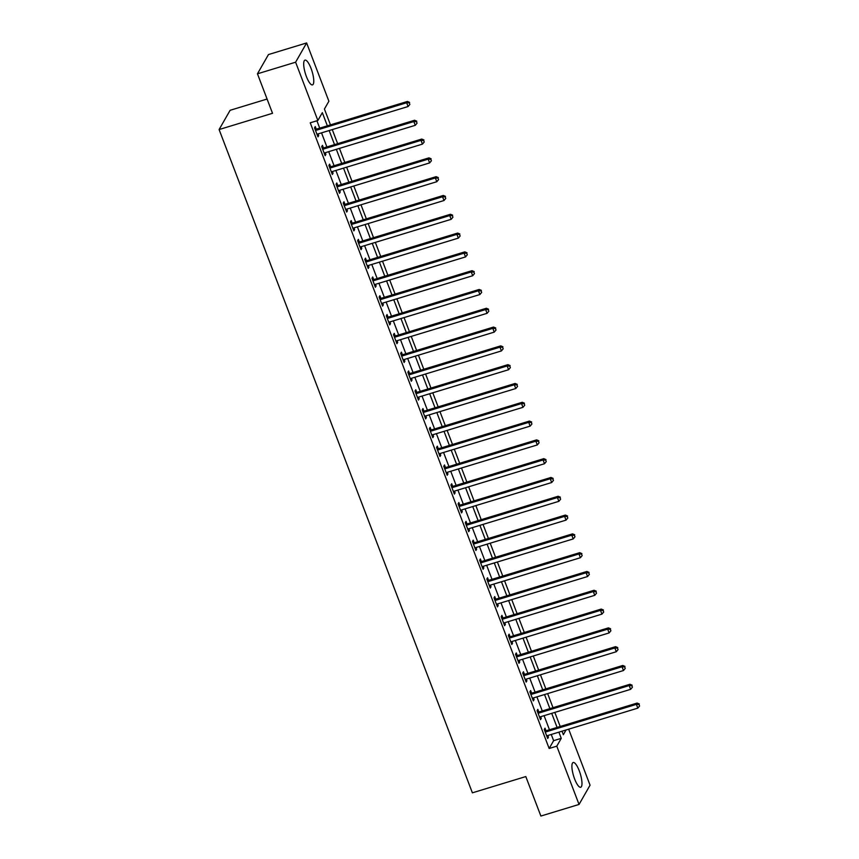 <?xml version="1.0" encoding="UTF-8"?>
<svg xmlns="http://www.w3.org/2000/svg" width="859" height="859" viewBox="0 0 859 859"><rect width="100%" height="100%" fill="white"/><g stroke="black" fill="none" stroke-linecap="round" stroke-linejoin="round"><path stroke-width="1.29" d="M574.617 778.941A12.928 3.511 -106.9 0 1 573.178 762.513A12.928 3.511 -106.9 0 1 579.267 770.824A12.928 3.511 -106.9 0 1 580.705 787.252A12.928 3.511 -106.9 0 1 574.617 778.941M306.405 76.558A12.928 3.511 -106.9 0 1 304.966 60.13A12.928 3.511 -106.9 0 1 311.055 68.441A12.928 3.511 -106.9 0 1 312.493 84.88A12.928 3.511 -106.9 0 1 306.405 76.558M267.085 99.043L230.115 110.296L219.099 129.548L472.386 792.825L525.805 776.568L540.88 816.05L579.041 804.443L556.793 746.16L561.26 738.353L558.887 732.147M219.099 129.548L272.528 113.291L257.453 73.81L268.47 54.557L306.631 42.95L328.89 101.233L324.423 109.039L330.468 124.866M568.669 729.173L590.058 785.19L579.041 804.443M327.354 125.811L322.329 112.679L317.862 120.485L310.239 122.805L549.159 748.479L553.625 740.673L551.253 734.466M549.449 729.753L544.08 715.665M542.276 710.951L536.896 696.874M535.093 692.15L529.713 678.073M527.909 673.349L522.54 659.272M520.737 654.547L515.357 640.47M513.553 635.746L508.184 621.669M506.381 616.945L501.001 602.868M499.197 598.143L493.818 584.066M492.014 579.342L486.645 565.265M484.841 560.54L479.462 546.464M477.658 541.739L472.278 527.662M470.485 522.948L465.106 508.861M463.302 504.147L457.922 490.07M456.118 485.346L450.75 471.269M448.946 466.544L443.566 452.468M441.762 447.743L436.383 433.666M434.59 428.942L429.21 414.865M427.406 410.14L422.027 396.063M420.223 391.339L414.854 377.262M413.05 372.538L407.671 358.461M405.867 353.736L400.487 339.659M398.683 334.946L393.315 320.858M391.511 316.144L386.131 302.067M384.327 297.343L378.959 283.266M377.155 278.541L371.775 264.465M369.971 259.74L364.592 245.663M362.788 240.939L357.419 226.862M355.615 222.137L350.236 208.061M348.432 203.336L343.063 189.259M341.259 184.535L335.88 170.458M334.076 165.733L328.696 151.656M326.892 146.932L321.524 132.855M319.72 128.141L316.907 120.775M316.198 129L315.264 126.552L314.523 127.851L317.97 136.882L318.71 135.582L318.077 133.907M323.381 147.802L322.447 145.354L321.696 146.653L325.142 155.683L325.894 154.373L325.25 152.709M330.554 166.603L329.62 164.155L328.879 165.454L332.326 174.484L333.067 173.174L332.433 171.51M337.737 185.404L336.803 182.956L336.062 184.255L339.509 193.275L340.25 191.976L339.616 190.311M344.921 204.206L343.987 201.758L343.235 203.057L346.682 212.076L347.433 210.777L346.789 209.113M352.093 223.007L351.159 220.559L350.418 221.858L353.865 230.878L354.606 229.578L353.972 227.914M359.277 241.798L358.343 239.36L357.591 240.66L361.038 249.679L361.789 248.38L361.145 246.716M366.449 260.599L365.515 258.151L364.774 259.461L368.221 268.48L368.962 267.181L368.328 265.506M373.633 279.4L372.699 276.952L371.958 278.262L375.404 287.282L376.145 285.983L375.512 284.308M380.816 298.202L379.882 295.754L379.13 297.053L382.577 306.083L383.329 304.784L382.684 303.109M387.989 317.003L387.055 314.555L386.314 315.854L389.761 324.885L390.501 323.585L389.868 321.91M395.172 335.805L394.238 333.356L393.497 334.656L396.933 343.686L397.685 342.387L397.041 340.712M402.345 354.606L401.411 352.158L400.67 353.457L404.117 362.487L404.857 361.177L404.224 359.513M409.528 373.407L408.594 370.959L407.853 372.258L411.3 381.278L412.041 379.979L411.407 378.314M416.712 392.209L415.777 389.761L415.026 391.06L418.473 400.079L419.224 398.78L418.58 397.116M423.884 411.01L422.95 408.562L422.209 409.861L425.656 418.881L426.397 417.581L425.763 415.917M431.068 429.801L430.134 427.363L429.393 428.662L432.829 437.682L433.58 436.383L432.936 434.718M438.24 448.602L437.306 446.165L436.565 447.464L440.012 456.483L440.753 455.184L440.119 453.509M445.424 467.403L444.49 464.955L443.749 466.265L447.195 475.285L447.936 473.985L447.303 472.31M452.607 486.205L451.673 483.757L450.921 485.056L454.368 494.086L455.12 492.787L454.475 491.112M459.78 505.006L458.846 502.558L458.105 503.857L461.551 512.887L462.292 511.588L461.659 509.913M466.963 523.807L466.029 521.359L465.288 522.659L468.724 531.689L469.476 530.39L468.831 528.714M474.147 542.609L473.212 540.161L472.461 541.46L475.907 550.49L476.648 549.18L476.015 547.516M481.319 561.41L480.385 558.962L479.644 560.261L483.091 569.292L483.832 567.982L483.198 566.317M488.503 580.212L487.568 577.763L486.817 579.063L490.264 588.082L491.015 586.783L490.371 585.119M495.675 599.013L494.741 596.565L494 597.864L497.447 606.884L498.188 605.584L497.554 603.92M502.859 617.804L501.924 615.366L501.184 616.665L504.63 625.685L505.371 624.386L504.727 622.721M510.042 636.605L509.108 634.167L508.356 635.467L511.803 644.486L512.544 643.187L511.91 641.512M517.215 655.406L516.28 652.958L515.54 654.268L518.986 663.288L519.727 661.988L519.094 660.313M524.398 674.208L523.464 671.759L522.712 673.069L526.159 682.089L526.911 680.79L526.266 679.115M531.571 693.009L530.637 690.561L529.896 691.86L533.342 700.89L534.083 699.591L533.45 697.916M538.754 711.81L537.82 709.362L537.079 710.661L540.526 719.692L541.267 718.392L540.633 716.717M545.937 730.612L545.003 728.164L544.252 729.463L547.698 738.493L548.439 737.183L547.806 735.519M257.453 73.81L295.614 62.202L306.631 42.95M549.159 748.479L556.793 746.16M317.862 120.485L295.614 62.202M557.083 727.423L551.703 713.346M549.9 708.621L544.531 694.544M542.727 689.82L537.347 675.743M535.544 671.029L530.175 656.942M528.371 652.228L522.991 638.151M521.188 633.427L515.808 619.35M514.004 614.625L508.635 600.548M506.831 595.824L501.452 581.747M499.648 577.023L494.279 562.946M492.475 558.221L487.096 544.144M485.292 539.42L479.913 525.343M478.109 520.618L472.74 506.542M470.936 501.817L465.557 487.74M463.753 483.026L458.373 468.939M456.58 464.225L451.2 450.148M449.397 445.424L444.017 431.347M442.213 426.622L436.844 412.545M435.041 407.821L429.661 393.744M427.857 389.02L422.478 374.943M420.674 370.218L415.305 356.141M413.501 351.417L408.122 337.34M406.318 332.616L400.949 318.539M399.145 313.814L393.766 299.737M391.962 295.013L386.582 280.936M384.778 276.222L379.41 262.135M377.606 257.421L372.226 243.344M370.422 238.619L365.054 224.543M363.25 219.818L357.87 205.741M356.066 201.017L350.687 186.94M348.883 182.215L343.514 168.139M341.71 163.414L336.331 149.337M334.527 144.613L329.158 130.536M562.001 731.202L563.343 734.713L566.06 729.967M332.272 129.591L337.641 143.668M339.445 148.392L344.824 162.469M346.628 167.194L351.997 181.27M353.801 185.995L359.18 200.072M360.984 204.796L366.363 218.873M368.167 223.587L373.536 237.675M375.34 242.388L380.72 256.465M382.523 261.19L387.892 275.267M389.696 279.991L395.076 294.068M396.879 298.792L402.259 312.869M404.063 317.594L409.432 331.671M411.236 336.395L416.615 350.472M418.419 355.197L423.788 369.273M425.592 373.998L430.971 388.075M432.775 392.799L438.154 406.876M439.958 411.601L445.327 425.677M447.131 430.391L452.51 444.468M454.314 449.193L459.683 463.269M461.487 467.994L466.867 482.071M468.67 486.795L474.05 500.872M475.854 505.597L481.223 519.674M483.026 524.398L488.406 538.475M490.21 543.199L495.589 557.276M497.382 562.001L502.762 576.078M504.566 580.802L509.945 594.879M511.749 599.603L517.118 613.68M518.922 618.394L524.301 632.482M526.105 637.195L531.485 651.272M533.278 655.997L538.657 670.074M540.461 674.798L545.841 688.875M547.645 693.6L553.013 707.676M554.817 712.401L560.197 726.478M553.625 740.673L561.26 738.353M317.605 135.915L318.71 135.582M324.777 154.717L325.894 154.373M331.961 173.518L333.067 173.174M339.133 192.319L340.25 191.976M346.317 211.121L347.433 210.777M353.5 229.922L354.606 229.578M360.673 248.713L361.789 248.38M367.856 267.514L368.962 267.181M375.029 286.315L376.145 285.983M382.212 305.117L383.329 304.784M389.395 323.918L390.501 323.585M396.568 342.72L397.685 342.387M403.751 361.521L404.857 361.177M410.924 380.322L412.041 379.979M418.108 399.124L419.224 398.78M425.291 417.925L426.397 417.581M432.464 436.726L433.58 436.383M439.647 455.517L440.753 455.184M446.82 474.318L447.936 473.985M454.003 493.12L455.12 492.787M461.186 511.921L462.292 511.588M468.359 530.722L469.476 530.39M475.542 549.524L476.648 549.18M482.715 568.325L483.832 567.982M489.898 587.126L491.015 586.783M497.082 605.928L498.188 605.584M504.254 624.729L505.371 624.386M511.438 643.52L512.544 643.187M518.621 662.321L519.727 661.988M525.794 681.123L526.911 680.79M532.977 699.924L534.083 699.591M540.15 718.725L541.267 718.392M547.333 737.527L548.439 737.183M315.457 130.3L315.683 130.321A1.654 1.546 -150.2 0 0 316.295 130.257L406.651 102.758L408.089 106.527L317.723 134.015A1.654 1.546 -150.2 0 0 317.196 134.294L317.035 134.434M314.92 128.893L316.423 129.022A1.654 1.546 -150.2 0 0 317.035 128.957L407.402 101.459L406.651 102.758L409.292 102.897L409.872 104.401L409.292 102.897M409.593 102.371L407.402 101.459M408.089 106.527L409.872 104.401M322.63 149.101L322.855 149.122A1.654 1.546 -150.2 0 0 323.467 149.058L413.834 121.559L415.273 125.317L324.906 152.816A1.654 1.546 -150.2 0 0 324.38 153.095L324.208 153.235M322.104 147.694L323.607 147.823A1.654 1.546 -150.2 0 0 324.208 147.759L414.575 120.26L413.834 121.559L416.475 121.699L417.044 123.202L416.475 121.699M416.765 121.173L414.575 120.26M415.273 125.317L417.044 123.202M329.813 167.902L330.039 167.924A1.654 1.546 -150.2 0 0 330.651 167.859L421.017 140.361L422.445 144.119L332.079 171.617A1.654 1.546 -150.2 0 0 331.553 171.897L331.391 172.036M329.276 166.496L330.779 166.614A1.654 1.546 -150.2 0 0 331.391 166.549L421.758 139.061L421.017 140.361L423.648 140.5L424.228 142.003L423.648 140.5M423.949 139.974L421.758 139.061M422.445 144.119L424.228 142.003M336.996 186.704L337.211 186.725A1.654 1.546 -150.2 0 0 337.823 186.65L428.19 159.162L429.629 162.92L339.262 190.419A1.654 1.546 -150.2 0 0 338.736 190.698L338.575 190.838M336.46 185.297L337.963 185.415A1.654 1.546 -150.2 0 0 338.575 185.351L428.942 157.863L428.19 159.162L430.831 159.302L431.401 160.805L430.831 159.302M431.132 158.775L428.942 157.863M429.629 162.92L431.401 160.805M344.169 205.505L344.395 205.516A1.654 1.546 -150.2 0 0 345.007 205.451L435.373 177.963L436.802 181.721L346.445 209.22A1.654 1.546 -150.2 0 0 345.909 209.499L345.748 209.628M343.632 204.098L345.135 204.217A1.654 1.546 -150.2 0 0 345.748 204.152L436.114 176.664L435.373 177.963L438.015 178.092L438.584 179.606L438.015 178.092M438.305 177.577L436.114 176.664M436.802 181.721L438.584 179.606M351.352 224.306L351.578 224.317A1.654 1.546 -150.2 0 0 352.19 224.253L442.546 196.765L443.985 200.523L353.618 228.011A1.654 1.546 -150.2 0 0 353.092 228.301L352.931 228.43M350.816 222.9L352.319 223.018A1.654 1.546 -150.2 0 0 352.931 222.953L443.298 195.465L442.546 196.765L445.187 196.894L445.767 198.397L445.187 196.894M445.488 196.378L443.298 195.465M443.985 200.523L445.767 198.397M358.525 243.108L358.751 243.118A1.654 1.546 -150.2 0 0 359.363 243.054L449.729 215.566L451.168 219.324L360.801 246.812A1.654 1.546 -150.2 0 0 360.275 247.102L360.104 247.231M357.999 241.701L359.502 241.819A1.654 1.546 -150.2 0 0 360.104 241.755L450.47 214.267L449.729 215.566L452.371 215.695L452.94 217.198L452.371 215.695M452.661 215.179L450.47 214.267M451.168 219.324L452.94 217.198M365.709 261.898L365.934 261.92A1.654 1.546 -150.2 0 0 366.546 261.855L456.913 234.367L458.341 238.126L367.974 265.614A1.654 1.546 -150.2 0 0 367.448 265.903L367.287 266.032M365.172 260.502L366.675 260.621A1.654 1.546 -150.2 0 0 367.287 260.556L457.654 233.068L456.913 234.367L459.544 234.496L460.123 236L459.544 234.496M459.844 233.981L457.654 233.068M458.341 238.126L460.123 236M372.892 280.7L373.107 280.721A1.654 1.546 -150.2 0 0 373.719 280.657L464.085 253.169L465.524 256.927L375.158 284.415A1.654 1.546 -150.2 0 0 374.631 284.694L374.47 284.834M372.355 279.304L373.858 279.422A1.654 1.546 -150.2 0 0 374.47 279.358L464.837 251.859L464.085 253.169L466.727 253.298L467.296 254.801L466.727 253.298M467.028 252.782L464.837 251.859M465.524 256.927L467.296 254.801M380.065 299.501L380.29 299.523A1.654 1.546 -150.2 0 0 380.902 299.458L471.269 271.97L472.708 275.728L382.341 303.216A1.654 1.546 -150.2 0 0 381.815 303.495L381.643 303.635M379.528 298.105L381.031 298.223A1.654 1.546 -150.2 0 0 381.643 298.159L472.01 270.66L471.269 271.97L473.91 272.099L474.479 273.602L473.91 272.099M474.2 271.584L472.01 270.66M472.708 275.728L474.479 273.602M387.248 318.302L387.473 318.324A1.654 1.546 -150.2 0 0 388.085 318.259L478.442 290.761L479.88 294.53L389.514 322.018A1.654 1.546 -150.2 0 0 388.987 322.297L388.826 322.436M386.711 316.896L388.214 317.025A1.654 1.546 -150.2 0 0 388.826 316.96L479.193 289.462L478.442 290.761L481.083 290.9L481.663 292.404L481.083 290.9M481.384 290.374L479.193 289.462M479.88 294.53L481.663 292.404M394.431 337.104L394.646 337.125A1.654 1.546 -150.2 0 0 395.258 337.061L485.625 309.562L487.064 313.331L396.697 340.819A1.654 1.546 -150.2 0 0 396.171 341.098L395.999 341.238M393.894 335.697L395.398 335.826A1.654 1.546 -150.2 0 0 396.01 335.762L486.366 308.263L485.625 309.562L488.266 309.702L488.835 311.205L488.266 309.702M488.556 309.176L486.366 308.263M487.064 313.331L488.835 311.205M401.604 355.905L401.829 355.927A1.654 1.546 -150.2 0 0 402.442 355.862L492.808 328.363L494.236 332.122L403.88 359.62A1.654 1.546 -150.2 0 0 403.343 359.9L403.182 360.039M401.067 354.499L402.57 354.627A1.654 1.546 -150.2 0 0 403.182 354.552L493.549 327.064L492.808 328.363L495.439 328.503L496.019 330.006L495.439 328.503M495.74 327.977L493.549 327.064M494.236 332.122L496.019 330.006M408.787 374.707L409.002 374.728A1.654 1.546 -150.2 0 0 409.614 374.664L499.981 347.165L501.42 350.923L411.053 378.422A1.654 1.546 -150.2 0 0 410.527 378.701L410.366 378.84M408.25 373.3L409.754 373.418A1.654 1.546 -150.2 0 0 410.366 373.354L500.733 345.866L499.981 347.165L502.622 347.304L503.191 348.808L502.622 347.304M502.923 346.778L500.733 345.866M501.42 350.923L503.191 348.808M415.96 393.508L416.185 393.519A1.654 1.546 -150.2 0 0 416.798 393.454L507.164 365.966L508.603 369.724L418.236 397.223A1.654 1.546 -150.2 0 0 417.71 397.502L417.538 397.642M415.423 392.101L416.926 392.219A1.654 1.546 -150.2 0 0 417.538 392.155L507.905 364.667L507.164 365.966L509.806 366.106L510.375 367.609L509.806 366.106M510.096 365.58L507.905 364.667M508.603 369.724L510.375 367.609M423.143 412.309L423.369 412.32A1.654 1.546 -150.2 0 0 423.981 412.256L514.337 384.768L515.776 388.526L425.409 416.024A1.654 1.546 -150.2 0 0 424.883 416.304L424.722 416.432M422.607 410.903L424.11 411.021A1.654 1.546 -150.2 0 0 424.722 410.956L515.089 383.468L514.337 384.768L516.978 384.896L517.558 386.41L516.978 384.896M517.279 384.381L515.089 383.468M515.776 388.526L517.558 386.41M430.327 431.111L430.542 431.121A1.654 1.546 -150.2 0 0 431.154 431.057L521.52 403.569L522.959 407.327L432.592 434.815A1.654 1.546 -150.2 0 0 432.066 435.105L431.894 435.234M429.79 429.704L431.293 429.822A1.654 1.546 -150.2 0 0 431.905 429.758L522.261 402.27L521.52 403.569L524.162 403.698L524.731 405.201L524.162 403.698M524.452 403.182L522.261 402.27M522.959 407.327L524.731 405.201M437.499 449.912L437.725 449.923A1.654 1.546 -150.2 0 0 438.337 449.858L528.704 422.37L530.132 426.128L439.776 453.616A1.654 1.546 -150.2 0 0 439.239 453.906L439.078 454.035M436.963 448.505L438.466 448.623A1.654 1.546 -150.2 0 0 439.078 448.559L529.445 421.071L528.704 422.37L531.334 422.499L531.914 424.002L531.334 422.499M531.635 421.984L529.445 421.071M530.132 426.128L531.914 424.002M444.683 468.703L444.898 468.724A1.654 1.546 -150.2 0 0 445.51 468.66L535.876 441.172L537.315 444.93L446.948 472.418A1.654 1.546 -150.2 0 0 446.422 472.708L446.261 472.837M444.146 467.307L445.649 467.425A1.654 1.546 -150.2 0 0 446.261 467.36L536.628 439.872L535.876 441.172L538.518 441.301L539.087 442.804L538.518 441.301M538.818 440.785L536.628 439.872M537.315 444.93L539.087 442.804M451.855 487.504L452.081 487.525A1.654 1.546 -150.2 0 0 452.693 487.461L543.06 459.973L544.499 463.731L454.132 491.219A1.654 1.546 -150.2 0 0 453.606 491.498L453.434 491.638M451.319 486.108L452.822 486.226A1.654 1.546 -150.2 0 0 453.434 486.162L543.801 458.663L543.06 459.973L545.701 460.102L546.27 461.605L545.701 460.102M545.991 459.586L543.801 458.663M544.499 463.731L546.27 461.605M459.039 506.305L459.264 506.327A1.654 1.546 -150.2 0 0 459.876 506.262L550.232 478.764L551.671 482.533L461.304 510.021A1.654 1.546 -150.2 0 0 460.778 510.3L460.617 510.439M458.502 504.909L460.005 505.028A1.654 1.546 -150.2 0 0 460.617 504.963L550.984 477.464L550.232 478.764L552.874 478.903L553.454 480.406L552.874 478.903M553.175 478.388L550.984 477.464M551.671 482.533L553.454 480.406M466.222 525.107L466.437 525.128A1.654 1.546 -150.2 0 0 467.049 525.064L557.416 497.565L558.855 501.334L468.488 528.822A1.654 1.546 -150.2 0 0 467.962 529.101L467.79 529.241M465.685 523.7L467.189 523.829A1.654 1.546 -150.2 0 0 467.801 523.765L558.157 496.266L557.416 497.565L560.057 497.705L560.626 499.208L560.057 497.705M560.358 497.178L558.157 496.266M558.855 501.334L560.626 499.208M473.395 543.908L473.62 543.93A1.654 1.546 -150.2 0 0 474.232 543.865L564.599 516.366L566.027 520.125L475.671 547.623A1.654 1.546 -150.2 0 0 475.134 547.902L474.973 548.042M472.858 542.501L474.361 542.63A1.654 1.546 -150.2 0 0 474.973 542.566L565.34 515.067L564.599 516.366L567.23 516.506L567.81 518.009L567.23 516.506M567.531 515.98L565.34 515.067M566.027 520.125L567.81 518.009M480.578 562.709L480.804 562.731A1.654 1.546 -150.2 0 0 481.405 562.666L571.772 535.168L573.211 538.926L482.844 566.425A1.654 1.546 -150.2 0 0 482.318 566.704L482.157 566.843M480.041 561.303L481.545 561.421A1.654 1.546 -150.2 0 0 482.157 561.356L572.524 533.868L571.772 535.168L574.413 535.307L574.982 536.811L574.413 535.307M574.714 534.781L572.524 533.868M573.211 538.926L574.982 536.811M487.751 581.511L487.976 581.532A1.654 1.546 -150.2 0 0 488.588 581.457L578.955 553.969L580.394 557.727L490.027 585.226A1.654 1.546 -150.2 0 0 489.501 585.505L489.329 585.645M487.214 580.104L488.717 580.222A1.654 1.546 -150.2 0 0 489.329 580.158L579.696 552.67L578.955 553.969L581.597 554.109L582.166 555.612L581.597 554.109M581.887 553.583L579.696 552.67M580.394 557.727L582.166 555.612M494.934 600.312L495.16 600.323A1.654 1.546 -150.2 0 0 495.772 600.258L586.128 572.77L587.567 576.529L497.2 604.027A1.654 1.546 -150.2 0 0 496.674 604.306L496.513 604.435M494.397 598.906L495.901 599.024A1.654 1.546 -150.2 0 0 496.513 598.959L586.88 571.471L586.128 572.77L588.769 572.899L589.349 574.413L588.769 572.899M589.07 572.384L586.88 571.471M587.567 576.529L589.349 574.413M502.118 619.114L502.332 619.124A1.654 1.546 -150.2 0 0 502.944 619.06L593.311 591.572L594.75 595.33L504.383 622.818A1.654 1.546 -150.2 0 0 503.857 623.108L503.696 623.237M501.581 617.707L503.084 617.825A1.654 1.546 -150.2 0 0 503.696 617.761L594.052 590.273L593.311 591.572L595.953 591.701L596.522 593.204L595.953 591.701M596.253 591.185L594.052 590.273M594.75 595.33L596.522 593.204M509.29 637.915L509.516 637.926A1.654 1.546 -150.2 0 0 510.128 637.861L600.495 610.373L601.923 614.131L511.567 641.619A1.654 1.546 -150.2 0 0 511.03 641.909L510.869 642.038M508.753 636.508L510.257 636.626A1.654 1.546 -150.2 0 0 510.869 636.562L601.236 609.074L600.495 610.373L603.125 610.502L603.705 612.005L603.125 610.502M603.426 609.987L601.236 609.074M601.923 614.131L603.705 612.005M516.474 656.706L516.699 656.727A1.654 1.546 -150.2 0 0 517.301 656.663L607.667 629.175L609.106 632.933L518.739 660.421A1.654 1.546 -150.2 0 0 518.213 660.711L518.052 660.839M515.937 655.31L517.44 655.428A1.654 1.546 -150.2 0 0 518.052 655.363L608.419 627.875L607.667 629.175L610.309 629.303L610.889 630.807L610.309 629.303M610.609 628.788L608.419 627.875M609.106 632.933L610.889 630.807M523.646 675.507L523.872 675.528A1.654 1.546 -150.2 0 0 524.484 675.464L614.851 647.976L616.29 651.734L525.923 679.222A1.654 1.546 -150.2 0 0 525.397 679.501L525.225 679.641M523.12 674.111L524.613 674.229A1.654 1.546 -150.2 0 0 525.225 674.165L615.592 646.666L614.851 647.976L617.492 648.105L618.061 649.608L617.492 648.105M617.782 647.589L615.592 646.666M616.29 651.734L618.061 649.608M530.83 694.308L531.055 694.33A1.654 1.546 -150.2 0 0 531.667 694.265L622.034 666.777L623.462 670.535L533.095 698.023A1.654 1.546 -150.2 0 0 532.569 698.303L532.408 698.442M530.293 692.912L531.796 693.03A1.654 1.546 -150.2 0 0 532.408 692.966L622.775 665.467L622.034 666.777L624.665 666.906L625.245 668.409L624.665 666.906M624.965 666.391L622.775 665.467M623.462 670.535L625.245 668.409M538.013 713.11L538.228 713.131A1.654 1.546 -150.2 0 0 538.84 713.067L629.207 685.568L630.646 689.337L540.279 716.825A1.654 1.546 -150.2 0 0 539.753 717.104L539.592 717.244M537.476 711.703L538.98 711.832A1.654 1.546 -150.2 0 0 539.592 711.767L629.948 684.269L629.207 685.568L631.848 685.707L632.417 687.211L631.848 685.707M632.149 685.181L629.948 684.269M630.646 689.337L632.417 687.211M545.186 731.911L545.411 731.932A1.654 1.546 -150.2 0 0 546.023 731.868L636.39 704.369L637.818 708.138L547.462 735.626A1.654 1.546 -150.2 0 0 546.925 735.905L546.764 736.045M544.649 730.504L546.152 730.633A1.654 1.546 -150.2 0 0 546.764 730.569L637.131 703.07L636.39 704.369L639.021 704.509L639.601 706.012L639.021 704.509M639.321 703.983L637.131 703.07M637.818 708.138L639.601 706.012M315.683 130.321L316.423 129.022M316.295 130.257L317.035 128.957M322.855 149.122L323.607 147.823M323.467 149.058L324.208 147.759M330.039 167.924L330.779 166.614M330.651 167.859L331.391 166.549M337.211 186.725L337.963 185.415M337.823 186.65L338.575 185.351M344.395 205.516L345.135 204.217M345.007 205.451L345.748 204.152M351.578 224.317L352.319 223.018M352.19 224.253L352.931 222.953M358.751 243.118L359.502 241.819M359.363 243.054L360.104 241.755M365.934 261.92L366.675 260.621M366.546 261.855L367.287 260.556M373.107 280.721L373.858 279.422M373.719 280.657L374.47 279.358M380.29 299.523L381.031 298.223M380.902 299.458L381.643 298.159M387.473 318.324L388.214 317.025M388.085 318.259L388.826 316.96M394.646 337.125L395.398 335.826M395.258 337.061L396.01 335.762M401.829 355.927L402.57 354.627M402.442 355.862L403.182 354.552M409.002 374.728L409.754 373.418M409.614 374.664L410.366 373.354M416.185 393.519L416.926 392.219M416.798 393.454L417.538 392.155M423.369 412.32L424.11 411.021M423.981 412.256L424.722 410.956M430.542 431.121L431.293 429.822M431.154 431.057L431.905 429.758M437.725 449.923L438.466 448.623M438.337 449.858L439.078 448.559M444.898 468.724L445.649 467.425M445.51 468.66L446.261 467.36M452.081 487.525L452.822 486.226M452.693 487.461L453.434 486.162M459.264 506.327L460.005 505.028M459.876 506.262L460.617 504.963M466.437 525.128L467.189 523.829M467.049 525.064L467.801 523.765M473.62 543.93L474.361 542.63M474.232 543.865L474.973 542.566M480.804 562.731L481.545 561.421M481.405 562.666L482.157 561.356M487.976 581.532L488.717 580.222M488.588 581.457L489.329 580.158M495.16 600.323L495.901 599.024M495.772 600.258L496.513 598.959M502.332 619.124L503.084 617.825M502.944 619.06L503.696 617.761M509.516 637.926L510.257 636.626M510.128 637.861L510.869 636.562M516.699 656.727L517.44 655.428M517.301 656.663L518.052 655.363M523.872 675.528L524.613 674.229M524.484 675.464L525.225 674.165M531.055 694.33L531.796 693.03M531.667 694.265L532.408 692.966M538.228 713.131L538.98 711.832M538.84 713.067L539.592 711.767M545.411 731.932L546.152 730.633M546.023 731.868L546.764 730.569"/></g></svg>
